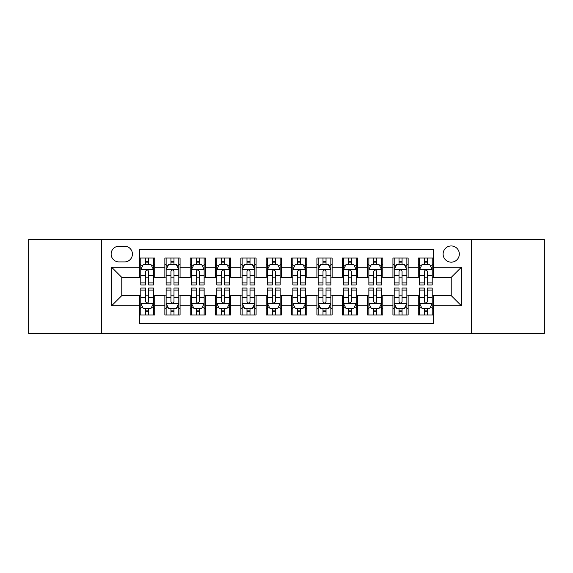 <?xml version="1.0" encoding="UTF-8"?>
<svg xmlns="http://www.w3.org/2000/svg" width="573" height="573" viewBox="0 0 573 573"><rect width="100%" height="100%" fill="white"/><g stroke="black" fill="none" stroke-linecap="round" stroke-linejoin="round"><path stroke-width="0.86" d="M451.223 245.953A8.108 8.108 0 0 0 443.108 254.061A8.108 8.108 0 0 0 451.223 262.169A8.108 8.108 0 0 0 459.331 254.061A8.108 8.108 0 0 0 451.223 245.953M471.493 333.379L544.35 333.379L544.35 239.621L471.493 239.621L471.493 333.379L101.507 333.379L101.507 239.621L28.65 239.621L28.65 333.379L101.507 333.379M433.482 257.993L418.276 257.993L418.276 267.24L408.141 267.24L408.141 277.375L418.276 277.375L418.276 267.24M408.141 267.24L408.141 257.993L392.935 257.993L392.935 267.24L382.8 267.24L382.8 277.375L392.935 277.375L392.935 267.24M382.8 267.24L382.8 257.993L367.594 257.993L367.594 267.24L357.459 267.24L357.459 277.375L367.594 277.375L367.594 267.24M357.459 267.24L357.459 257.993L342.253 257.993L342.253 267.24L332.118 267.24L332.118 277.375L342.253 277.375L342.253 267.24M332.118 267.24L332.118 257.993L316.912 257.993L316.912 267.24L306.77 267.24L306.77 277.375L316.912 277.375L316.912 267.24M306.77 267.24L306.77 257.993L291.571 257.993L291.571 267.24L281.429 267.24L281.429 277.375L291.571 277.375L291.571 267.24M281.429 267.24L281.429 257.993L266.23 257.993L266.23 267.24L256.088 267.24L256.088 277.375L266.23 277.375L266.23 267.24M256.088 267.24L256.088 257.993L240.882 257.993L240.882 267.24L230.747 267.24L230.747 277.375L240.882 277.375L240.882 267.24M230.747 267.24L230.747 257.993L215.541 257.993L215.541 267.24L205.406 267.24L205.406 277.375L215.541 277.375L215.541 267.24M205.406 267.24L205.406 257.993L190.2 257.993L190.2 267.24L180.065 267.24L180.065 277.375L190.2 277.375L190.2 267.24M180.065 267.24L180.065 257.993L164.859 257.993L164.859 277.375L154.724 277.375L154.724 257.993L139.518 257.993M139.518 315.007L154.724 315.007L154.724 295.625L164.859 295.625L164.859 315.007L180.065 315.007L180.065 295.625L190.2 295.625L190.2 305.76L180.065 305.76M190.2 305.76L190.2 315.007L205.406 315.007L205.406 295.625L215.541 295.625L215.541 305.76L205.406 305.76M215.541 305.76L215.541 315.007L230.747 315.007L230.747 295.625L240.882 295.625L240.882 305.76L230.747 305.76M240.882 305.76L240.882 315.007L256.088 315.007L256.088 295.625L266.23 295.625L266.23 305.76L256.088 305.76M266.23 305.76L266.23 315.007L281.429 315.007L281.429 295.625L291.571 295.625L291.571 305.76L281.429 305.76M291.571 305.76L291.571 315.007L306.77 315.007L306.77 295.625L316.912 295.625L316.912 305.76L306.77 305.76M316.912 305.76L316.912 315.007L332.118 315.007L332.118 295.625L342.253 295.625L342.253 305.76L332.118 305.76M342.253 305.76L342.253 315.007L357.459 315.007L357.459 295.625L367.594 295.625L367.594 305.76L357.459 305.76M367.594 305.76L367.594 315.007L382.8 315.007L382.8 295.625L392.935 295.625L392.935 305.76L382.8 305.76M392.935 305.76L392.935 315.007L408.141 315.007L408.141 295.625L418.276 295.625L418.276 305.76L408.141 305.76M118.991 261.918L124.57 261.918A7.857 7.857 0 0 0 132.42 254.061A7.857 7.857 0 0 0 124.57 246.204L118.991 246.204A7.857 7.857 0 0 0 111.133 254.061A7.857 7.857 0 0 0 118.991 261.918M471.493 239.621L101.507 239.621M433.482 267.24L433.482 249.499L139.518 249.499L139.518 277.375L121.777 277.375L121.777 295.625L139.518 295.625L139.518 323.501L433.482 323.501L433.482 295.625L451.223 295.625L451.223 277.375L433.482 277.375L433.482 267.24L461.358 267.24L461.358 305.76L433.482 305.76M139.518 305.76L111.642 305.76L111.642 267.24L139.518 267.24M418.276 305.76L418.276 315.007L433.482 315.007M139.518 264.325L140.786 264.325M145.599 264.325L148.643 264.325M153.457 264.325L154.724 264.325M139.518 277.124L140.786 277.124M145.599 277.124L148.643 277.124M153.457 277.124L154.724 277.124M139.518 295.876L140.786 295.876M145.599 295.876L148.643 295.876M153.457 295.876L154.724 295.876M139.518 308.675L140.786 308.675M145.599 308.675L148.643 308.675M153.457 308.675L154.724 308.675M164.859 277.124L166.127 277.124M170.94 277.124L173.984 277.124M178.797 277.124L180.065 277.124M164.859 264.325L166.127 264.325M170.94 264.325L173.984 264.325M178.797 264.325L180.065 264.325M164.859 295.876L166.127 295.876M170.94 295.876L173.984 295.876M178.797 295.876L180.065 295.876M164.859 308.675L166.127 308.675M170.94 308.675L173.984 308.675M178.797 308.675L180.065 308.675M190.2 295.876L191.468 295.876M196.281 295.876L199.325 295.876M204.138 295.876L205.406 295.876M190.2 308.675L191.468 308.675M196.281 308.675L199.325 308.675M204.138 308.675L205.406 308.675M190.2 264.325L191.468 264.325M196.281 264.325L199.325 264.325M204.138 264.325L205.406 264.325M190.2 277.124L191.468 277.124M196.281 277.124L199.325 277.124M204.138 277.124L205.406 277.124M215.541 295.876L216.809 295.876M221.629 295.876L224.666 295.876M229.479 295.876L230.747 295.876M215.541 308.675L216.809 308.675M221.629 308.675L224.666 308.675M229.479 308.675L230.747 308.675M215.541 264.325L216.809 264.325M221.629 264.325L224.666 264.325M229.479 264.325L230.747 264.325M215.541 277.124L216.809 277.124M221.629 277.124L224.666 277.124M229.479 277.124L230.747 277.124M240.882 295.876L242.15 295.876M246.97 295.876L250.007 295.876M254.82 295.876L256.088 295.876M240.882 308.675L242.15 308.675M246.97 308.675L250.007 308.675M254.82 308.675L256.088 308.675M240.882 264.325L242.15 264.325M246.97 264.325L250.007 264.325M254.82 264.325L256.088 264.325M240.882 277.124L242.15 277.124M246.97 277.124L250.007 277.124M254.82 277.124L256.088 277.124M266.23 295.876L267.491 295.876M272.311 295.876L275.348 295.876M280.161 295.876L281.429 295.876M266.23 308.675L267.491 308.675M272.311 308.675L275.348 308.675M280.161 308.675L281.429 308.675M266.23 264.325L267.491 264.325M272.311 264.325L275.348 264.325M280.161 264.325L281.429 264.325M266.23 277.124L267.491 277.124M272.311 277.124L275.348 277.124M280.161 277.124L281.429 277.124M291.571 295.876L292.839 295.876M297.652 295.876L300.689 295.876M305.509 295.876L306.77 295.876M291.571 308.675L292.839 308.675M297.652 308.675L300.689 308.675M305.509 308.675L306.77 308.675M291.571 264.325L292.839 264.325M297.652 264.325L300.689 264.325M305.509 264.325L306.77 264.325M291.571 277.124L292.839 277.124M297.652 277.124L300.689 277.124M305.509 277.124L306.77 277.124M316.912 295.876L318.18 295.876M322.993 295.876L326.03 295.876M330.85 295.876L332.118 295.876M316.912 308.675L318.18 308.675M322.993 308.675L326.03 308.675M330.85 308.675L332.118 308.675M316.912 264.325L318.18 264.325M322.993 264.325L326.03 264.325M330.85 264.325L332.118 264.325M316.912 277.124L318.18 277.124M322.993 277.124L326.03 277.124M330.85 277.124L332.118 277.124M342.253 295.876L343.521 295.876M348.334 295.876L351.371 295.876M356.191 295.876L357.459 295.876M342.253 308.675L343.521 308.675M348.334 308.675L351.371 308.675M356.191 308.675L357.459 308.675M342.253 264.325L343.521 264.325M348.334 264.325L351.371 264.325M356.191 264.325L357.459 264.325M342.253 277.124L343.521 277.124M348.334 277.124L351.371 277.124M356.191 277.124L357.459 277.124M367.594 295.876L368.862 295.876M373.675 295.876L376.719 295.876M381.532 295.876L382.8 295.876M367.594 308.675L368.862 308.675M373.675 308.675L376.719 308.675M381.532 308.675L382.8 308.675M367.594 264.325L368.862 264.325M373.675 264.325L376.719 264.325M381.532 264.325L382.8 264.325M367.594 277.124L368.862 277.124M373.675 277.124L376.719 277.124M381.532 277.124L382.8 277.124M392.935 295.876L394.203 295.876M399.016 295.876L402.06 295.876M406.873 295.876L408.141 295.876M392.935 308.675L394.203 308.675M399.016 308.675L402.06 308.675M406.873 308.675L408.141 308.675M392.935 264.325L394.203 264.325M399.016 264.325L402.06 264.325M406.873 264.325L408.141 264.325M392.935 277.124L394.203 277.124M399.016 277.124L402.06 277.124M406.873 277.124L408.141 277.124M418.276 295.876L419.543 295.876M424.357 295.876L427.401 295.876M432.214 295.876L433.482 295.876M418.276 308.675L419.543 308.675M424.357 308.675L427.401 308.675M432.214 308.675L433.482 308.675M418.276 264.325L419.543 264.325M424.357 264.325L427.401 264.325M432.214 264.325L433.482 264.325M418.276 277.124L419.543 277.124M424.357 277.124L427.401 277.124M432.214 277.124L433.482 277.124M121.777 277.375L111.642 267.24M121.777 295.625L111.642 305.76M461.358 267.24L451.223 277.375M461.358 305.76L451.223 295.625M148.643 261.288L145.599 261.288M153.457 282.912L148.643 282.912L148.643 284.982L153.457 284.982L153.457 269.518L150.921 264.454L143.322 264.454L140.786 269.518L140.786 284.982L145.599 284.982L145.599 282.912L140.786 282.912M140.786 269.518L140.786 257.993M153.457 269.518L153.457 257.993M145.599 264.454L145.599 257.993M148.643 257.993L148.643 264.454M148.643 282.912L148.643 271.423C147.626 269.468 146.616 269.468 145.599 271.423L145.599 282.912M145.599 311.712L148.643 311.712M140.786 290.088L145.599 290.088L145.599 288.018L140.786 288.018L140.786 303.482L143.322 308.546L150.921 308.546L153.457 303.482L153.457 288.018L148.643 288.018L148.643 290.088L153.457 290.088M153.457 303.482L153.457 315.007M140.786 303.482L140.786 315.007M148.643 308.546L148.643 315.007M145.599 315.007L145.599 308.546M145.599 290.088L145.599 301.577C146.616 303.532 147.626 303.532 148.643 301.577L148.643 290.088M173.984 261.288L170.94 261.288M178.797 282.912L173.984 282.912L173.984 284.982L178.797 284.982L178.797 269.518L176.262 264.454L168.663 264.454L166.127 269.518L166.127 284.982L170.94 284.982L170.94 282.912L166.127 282.912M166.127 269.518L166.127 257.993M178.797 269.518L178.797 257.993M170.94 264.454L170.94 257.993M173.984 257.993L173.984 264.454M173.984 282.912L173.984 271.423C172.974 269.468 171.957 269.468 170.94 271.423L170.94 282.912M199.325 261.288L196.281 261.288M204.138 282.912L199.325 282.912L199.325 284.982L204.138 284.982L204.138 269.518L201.603 264.454L194.003 264.454L191.468 269.518L191.468 284.982L196.281 284.982L196.281 282.912L191.468 282.912M191.468 269.518L191.468 257.993M204.138 269.518L204.138 257.993M196.281 264.454L196.281 257.993M199.325 257.993L199.325 264.454M199.325 282.912L199.325 271.423C198.315 269.468 197.298 269.468 196.281 271.423L196.281 282.912M224.666 261.288L221.629 261.288M229.479 282.912L224.666 282.912L224.666 284.982L229.479 284.982L229.479 269.518L226.951 264.454L219.344 264.454L216.809 269.518L216.809 284.982L221.629 284.982L221.629 282.912L216.809 282.912M216.809 269.518L216.809 257.993M229.479 269.518L229.479 257.993M221.629 264.454L221.629 257.993M224.666 257.993L224.666 264.454M224.666 282.912L224.666 271.423C223.656 269.468 222.639 269.468 221.629 271.423L221.629 282.912M250.007 261.288L246.97 261.288M254.82 282.912L250.007 282.912L250.007 284.982L254.82 284.982L254.82 269.518L252.292 264.454L244.685 264.454L242.15 269.518L242.15 284.982L246.97 284.982L246.97 282.912L242.15 282.912M242.15 269.518L242.15 257.993M254.82 269.518L254.82 257.993M246.97 264.454L246.97 257.993M250.007 257.993L250.007 264.454M250.007 282.912L250.007 271.423C248.997 269.468 247.98 269.468 246.97 271.423L246.97 282.912M170.94 311.712L173.984 311.712M166.127 290.088L170.94 290.088L170.94 288.018L166.127 288.018L166.127 303.482L168.663 308.546L176.262 308.546L178.797 303.482L178.797 288.018L173.984 288.018L173.984 290.088L178.797 290.088M178.797 303.482L178.797 315.007M166.127 303.482L166.127 315.007M173.984 308.546L173.984 315.007M170.94 315.007L170.94 308.546M170.94 290.088L170.94 301.577C171.957 303.532 172.967 303.532 173.984 301.577L173.984 290.088M196.281 311.712L199.325 311.712M191.468 290.088L196.281 290.088L196.281 288.018L191.468 288.018L191.468 303.482L194.003 308.546L201.603 308.546L204.138 303.482L204.138 288.018L199.325 288.018L199.325 290.088L204.138 290.088M204.138 303.482L204.138 315.007M191.468 303.482L191.468 315.007M199.325 308.546L199.325 315.007M196.281 315.007L196.281 308.546M196.281 290.088L196.281 301.577C197.298 303.532 198.308 303.532 199.325 301.577L199.325 290.088M221.629 311.712L224.666 311.712M216.809 290.088L221.629 290.088L221.629 288.018L216.809 288.018L216.809 303.482L219.344 308.546L226.951 308.546L229.479 303.482L229.479 288.018L224.666 288.018L224.666 290.088L229.479 290.088M229.479 303.482L229.479 315.007M216.809 303.482L216.809 315.007M224.666 308.546L224.666 315.007M221.629 315.007L221.629 308.546M221.629 290.088L221.629 301.577C222.639 303.532 223.649 303.532 224.666 301.577L224.666 290.088M246.97 311.712L250.007 311.712M242.15 290.088L246.97 290.088L246.97 288.018L242.15 288.018L242.15 303.482L244.685 308.546L252.292 308.546L254.82 303.482L254.82 288.018L250.007 288.018L250.007 290.088L254.82 290.088M254.82 303.482L254.82 315.007M242.15 303.482L242.15 315.007M250.007 308.546L250.007 315.007M246.97 315.007L246.97 308.546M246.97 290.088L246.97 301.577C247.98 303.532 248.99 303.532 250.007 301.577L250.007 290.088M275.348 261.288L272.311 261.288M280.161 282.912L275.348 282.912L275.348 284.982L280.161 284.982L280.161 269.518L277.633 264.454L270.026 264.454L267.491 269.518L267.491 284.982L272.311 284.982L272.311 282.912L267.491 282.912M267.491 269.518L267.491 257.993M280.161 269.518L280.161 257.993M272.311 264.454L272.311 257.993M275.348 257.993L275.348 264.454M275.348 282.912L275.348 271.423C274.338 269.468 273.321 269.468 272.311 271.423L272.311 282.912M272.311 311.712L275.348 311.712M267.491 290.088L272.311 290.088L272.311 288.018L267.491 288.018L267.491 303.482L270.026 308.546L277.633 308.546L280.161 303.482L280.161 288.018L275.348 288.018L275.348 290.088L280.161 290.088M280.161 303.482L280.161 315.007M267.491 303.482L267.491 315.007M275.348 308.546L275.348 315.007M272.311 315.007L272.311 308.546M272.311 290.088L272.311 301.577C273.321 303.532 274.338 303.532 275.348 301.577L275.348 290.088M300.689 261.288L297.652 261.288M305.509 282.912L300.689 282.912L300.689 284.982L305.509 284.982L305.509 269.518L302.974 264.454L295.367 264.454L292.839 269.518L292.839 284.982L297.652 284.982L297.652 282.912L292.839 282.912M292.839 269.518L292.839 257.993M305.509 269.518L305.509 257.993M297.652 264.454L297.652 257.993M300.689 257.993L300.689 264.454M300.689 282.912L300.689 271.423C299.679 269.468 298.662 269.468 297.652 271.423L297.652 282.912M297.652 311.712L300.689 311.712M292.839 290.088L297.652 290.088L297.652 288.018L292.839 288.018L292.839 303.482L295.367 308.546L302.974 308.546L305.509 303.482L305.509 288.018L300.689 288.018L300.689 290.088L305.509 290.088M305.509 303.482L305.509 315.007M292.839 303.482L292.839 315.007M300.689 308.546L300.689 315.007M297.652 315.007L297.652 308.546M297.652 290.088L297.652 301.577C298.662 303.532 299.679 303.532 300.689 301.577L300.689 290.088M326.03 261.288L322.993 261.288M330.85 282.912L326.03 282.912L326.03 284.982L330.85 284.982L330.85 269.518L328.315 264.454L320.708 264.454L318.18 269.518L318.18 284.982L322.993 284.982L322.993 282.912L318.18 282.912M318.18 269.518L318.18 257.993M330.85 269.518L330.85 257.993M322.993 264.454L322.993 257.993M326.03 257.993L326.03 264.454M326.03 282.912L326.03 271.423C325.02 269.468 324.01 269.468 322.993 271.423L322.993 282.912M322.993 311.712L326.03 311.712M318.18 290.088L322.993 290.088L322.993 288.018L318.18 288.018L318.18 303.482L320.708 308.546L328.315 308.546L330.85 303.482L330.85 288.018L326.03 288.018L326.03 290.088L330.85 290.088M330.85 303.482L330.85 315.007M318.18 303.482L318.18 315.007M326.03 308.546L326.03 315.007M322.993 315.007L322.993 308.546M322.993 290.088L322.993 301.577C324.003 303.532 325.02 303.532 326.03 301.577L326.03 290.088M351.371 261.288L348.334 261.288M356.191 282.912L351.371 282.912L351.371 284.982L356.191 284.982L356.191 269.518L353.656 264.454L346.049 264.454L343.521 269.518L343.521 284.982L348.334 284.982L348.334 282.912L343.521 282.912M343.521 269.518L343.521 257.993M356.191 269.518L356.191 257.993M348.334 264.454L348.334 257.993M351.371 257.993L351.371 264.454M351.371 282.912L351.371 271.423C350.361 269.468 349.351 269.468 348.334 271.423L348.334 282.912M348.334 311.712L351.371 311.712M343.521 290.088L348.334 290.088L348.334 288.018L343.521 288.018L343.521 303.482L346.049 308.546L353.656 308.546L356.191 303.482L356.191 288.018L351.371 288.018L351.371 290.088L356.191 290.088M356.191 303.482L356.191 315.007M343.521 303.482L343.521 315.007M351.371 308.546L351.371 315.007M348.334 315.007L348.334 308.546M348.334 290.088L348.334 301.577C349.344 303.532 350.361 303.532 351.371 301.577L351.371 290.088M376.719 261.288L373.675 261.288M381.532 282.912L376.719 282.912L376.719 284.982L381.532 284.982L381.532 269.518L378.997 264.454L371.397 264.454L368.862 269.518L368.862 284.982L373.675 284.982L373.675 282.912L368.862 282.912M368.862 269.518L368.862 257.993M381.532 269.518L381.532 257.993M373.675 264.454L373.675 257.993M376.719 257.993L376.719 264.454M376.719 282.912L376.719 271.423C375.702 269.468 374.692 269.468 373.675 271.423L373.675 282.912M373.675 311.712L376.719 311.712M368.862 290.088L373.675 290.088L373.675 288.018L368.862 288.018L368.862 303.482L371.397 308.546L378.997 308.546L381.532 303.482L381.532 288.018L376.719 288.018L376.719 290.088L381.532 290.088M381.532 303.482L381.532 315.007M368.862 303.482L368.862 315.007M376.719 308.546L376.719 315.007M373.675 315.007L373.675 308.546M373.675 290.088L373.675 301.577C374.685 303.532 375.702 303.532 376.719 301.577L376.719 290.088M402.06 261.288L399.016 261.288M406.873 282.912L402.06 282.912L402.06 284.982L406.873 284.982L406.873 269.518L404.337 264.454L396.738 264.454L394.203 269.518L394.203 284.982L399.016 284.982L399.016 282.912L394.203 282.912M394.203 269.518L394.203 257.993M406.873 269.518L406.873 257.993M399.016 264.454L399.016 257.993M402.06 257.993L402.06 264.454M402.06 282.912L402.06 271.423C401.043 269.468 400.033 269.468 399.016 271.423L399.016 282.912M399.016 311.712L402.06 311.712M394.203 290.088L399.016 290.088L399.016 288.018L394.203 288.018L394.203 303.482L396.738 308.546L404.337 308.546L406.873 303.482L406.873 288.018L402.06 288.018L402.06 290.088L406.873 290.088M406.873 303.482L406.873 315.007M394.203 303.482L394.203 315.007M402.06 308.546L402.06 315.007M399.016 315.007L399.016 308.546M399.016 290.088L399.016 301.577C400.026 303.532 401.043 303.532 402.06 301.577L402.06 290.088M427.401 261.288L424.357 261.288M432.214 282.912L427.401 282.912L427.401 284.982L432.214 284.982L432.214 269.518L429.678 264.454L422.079 264.454L419.543 269.518L419.543 284.982L424.357 284.982L424.357 282.912L419.543 282.912M419.543 269.518L419.543 257.993M432.214 269.518L432.214 257.993M424.357 264.454L424.357 257.993M427.401 257.993L427.401 264.454M427.401 282.912L427.401 271.423C426.384 269.468 425.374 269.468 424.357 271.423L424.357 282.912M424.357 311.712L427.401 311.712M419.543 290.088L424.357 290.088L424.357 288.018L419.543 288.018L419.543 303.482L422.079 308.546L429.678 308.546L432.214 303.482L432.214 288.018L427.401 288.018L427.401 290.088L432.214 290.088M432.214 303.482L432.214 315.007M419.543 303.482L419.543 315.007M427.401 308.546L427.401 315.007M424.357 315.007L424.357 308.546M424.357 290.088L424.357 301.577C425.374 303.532 426.384 303.532 427.401 301.577L427.401 290.088M164.859 305.76L154.724 305.76M164.859 267.24L154.724 267.24M153.392 269.396L140.851 269.396M140.786 265.851L142.62 265.851M151.623 265.851L153.457 265.851M145.599 275.398L140.786 275.398M153.457 275.398L148.643 275.398M148.643 262.9L145.599 262.9M140.851 303.604L153.392 303.604M153.457 307.149L151.623 307.149M142.62 307.149L140.786 307.149M148.643 297.602L153.457 297.602M140.786 297.602L145.599 297.602M145.599 310.1L148.643 310.1M178.733 269.396L166.191 269.396M166.127 265.851L167.968 265.851M176.964 265.851L178.797 265.851M170.94 275.398L166.127 275.398M178.797 275.398L173.984 275.398M173.984 262.9L170.94 262.9M204.074 269.396L191.532 269.396M191.468 265.851L193.309 265.851M202.305 265.851L204.138 265.851M196.281 275.398L191.468 275.398M204.138 275.398L199.325 275.398M199.325 262.9L196.281 262.9M229.415 269.396L216.873 269.396M216.809 265.851L218.65 265.851M227.646 265.851L229.479 265.851M221.629 275.398L216.809 275.398M229.479 275.398L224.666 275.398M224.666 262.9L221.629 262.9M254.763 269.396L242.214 269.396M242.15 265.851L243.991 265.851M252.987 265.851L254.82 265.851M246.97 275.398L242.15 275.398M254.82 275.398L250.007 275.398M250.007 262.9L246.97 262.9M166.191 303.604L178.733 303.604M178.797 307.149L176.964 307.149M167.968 307.149L166.127 307.149M173.984 297.602L178.797 297.602M166.127 297.602L170.94 297.602M170.94 310.1L173.984 310.1M191.532 303.604L204.074 303.604M204.138 307.149L202.305 307.149M193.309 307.149L191.468 307.149M199.325 297.602L204.138 297.602M191.468 297.602L196.281 297.602M196.281 310.1L199.325 310.1M216.873 303.604L229.415 303.604M229.479 307.149L227.646 307.149M218.65 307.149L216.809 307.149M224.666 297.602L229.479 297.602M216.809 297.602L221.629 297.602M221.629 310.1L224.666 310.1M242.214 303.604L254.763 303.604M254.82 307.149L252.987 307.149M243.991 307.149L242.15 307.149M250.007 297.602L254.82 297.602M242.15 297.602L246.97 297.602M246.97 310.1L250.007 310.1M280.104 269.396L267.555 269.396M267.491 265.851L269.331 265.851M278.328 265.851L280.161 265.851M272.311 275.398L267.491 275.398M280.161 275.398L275.348 275.398M275.348 262.9L272.311 262.9M267.555 303.604L280.104 303.604M280.161 307.149L278.328 307.149M269.331 307.149L267.491 307.149M275.348 297.602L280.161 297.602M267.491 297.602L272.311 297.602M272.311 310.1L275.348 310.1M305.445 269.396L292.896 269.396M292.839 265.851L294.672 265.851M303.669 265.851L305.509 265.851M297.652 275.398L292.839 275.398M305.509 275.398L300.689 275.398M300.689 262.9L297.652 262.9M292.896 303.604L305.445 303.604M305.509 307.149L303.669 307.149M294.672 307.149L292.839 307.149M300.689 297.602L305.509 297.602M292.839 297.602L297.652 297.602M297.652 310.1L300.689 310.1M330.786 269.396L318.237 269.396M318.18 265.851L320.013 265.851M329.009 265.851L330.85 265.851M322.993 275.398L318.18 275.398M330.85 275.398L326.03 275.398M326.03 262.9L322.993 262.9M318.237 303.604L330.786 303.604M330.85 307.149L329.009 307.149M320.013 307.149L318.18 307.149M326.03 297.602L330.85 297.602M318.18 297.602L322.993 297.602M322.993 310.1L326.03 310.1M356.127 269.396L343.585 269.396M343.521 265.851L345.354 265.851M354.35 265.851L356.191 265.851M348.334 275.398L343.521 275.398M356.191 275.398L351.371 275.398M351.371 262.9L348.334 262.9M343.585 303.604L356.127 303.604M356.191 307.149L354.35 307.149M345.354 307.149L343.521 307.149M351.371 297.602L356.191 297.602M343.521 297.602L348.334 297.602M348.334 310.1L351.371 310.1M381.468 269.396L368.926 269.396M368.862 265.851L370.695 265.851M379.691 265.851L381.532 265.851M373.675 275.398L368.862 275.398M381.532 275.398L376.719 275.398M376.719 262.9L373.675 262.9M368.926 303.604L381.468 303.604M381.532 307.149L379.691 307.149M370.695 307.149L368.862 307.149M376.719 297.602L381.532 297.602M368.862 297.602L373.675 297.602M373.675 310.1L376.719 310.1M406.809 269.396L394.267 269.396M394.203 265.851L396.036 265.851M405.032 265.851L406.873 265.851M399.016 275.398L394.203 275.398M406.873 275.398L402.06 275.398M402.06 262.9L399.016 262.9M394.267 303.604L406.809 303.604M406.873 307.149L405.032 307.149M396.036 307.149L394.203 307.149M402.06 297.602L406.873 297.602M394.203 297.602L399.016 297.602M399.016 310.1L402.06 310.1M432.149 269.396L419.608 269.396M419.543 265.851L421.377 265.851M430.38 265.851L432.214 265.851M424.357 275.398L419.543 275.398M432.214 275.398L427.401 275.398M427.401 262.9L424.357 262.9M419.608 303.604L432.149 303.604M432.214 307.149L430.38 307.149M421.377 307.149L419.543 307.149M427.401 297.602L432.214 297.602M419.543 297.602L424.357 297.602M424.357 310.1L427.401 310.1"/></g></svg>
